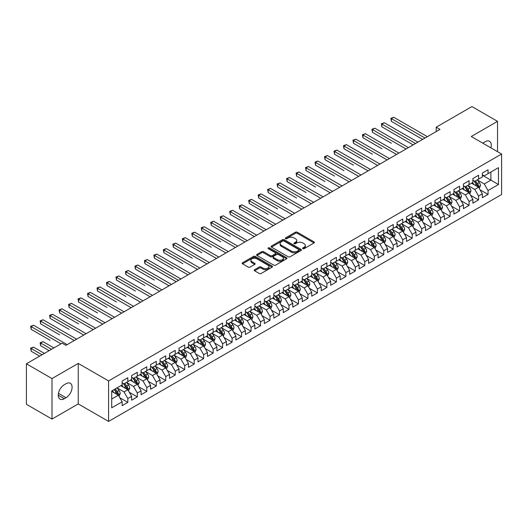 <?xml version="1.0" encoding="UTF-8"?>
<svg xmlns="http://www.w3.org/2000/svg" width="528" height="528" viewBox="0 0 528 528"><rect width="100%" height="100%" fill="white"/><g stroke="black" fill="none" stroke-linecap="round" stroke-linejoin="round"><path stroke-width="0.79" d="M302.848 248.662A0.924 0.535 0 0 0 304.148 248.662L314.035 242.959A1.313 0.759 0 0 0 314.417 242.418A1.313 0.759 0 0 0 314.035 241.883L297.284 232.214A1.313 0.759 0 0 0 295.423 232.214L285.536 237.923A0.924 0.535 0 0 0 285.265 238.3A0.924 0.535 0 0 0 285.536 238.669A0.924 0.535 0 0 0 286.843 238.669L288.123 237.937A4.211 2.429 0 0 1 294.076 237.937L295.469 238.742A4.211 2.429 0 0 1 296.703 240.458A4.211 2.429 0 0 1 295.469 242.18L294.188 242.913A0.924 0.535 0 0 0 293.924 243.289A0.924 0.535 0 0 0 294.188 243.665A0.924 0.535 0 0 0 295.495 243.665L296.776 242.933A4.211 2.429 0 0 1 302.729 242.933L304.121 243.738A4.211 2.429 0 0 1 305.356 245.454A4.211 2.429 0 0 1 304.121 247.177L302.848 247.909A0.924 0.535 0 0 0 302.577 248.285A0.924 0.535 0 0 0 302.848 248.662L302.848 247.909M254.575 269.709A1.313 0.759 0 0 0 254.192 270.244A1.313 0.759 0 0 0 254.575 270.785L259.274 273.497A1.313 0.759 0 0 0 261.136 273.497L272.118 267.155A1.313 0.759 0 0 0 272.501 266.62A1.313 0.759 0 0 0 272.118 266.086L255.367 256.417A1.313 0.759 0 0 0 253.506 256.417L242.53 262.753A1.313 0.759 0 0 0 242.141 263.287A1.313 0.759 0 0 0 242.53 263.828L248.206 267.102A1.313 0.759 0 0 0 250.067 267.102L254.76 264.389A1.313 0.759 0 0 0 255.149 263.855A1.313 0.759 0 0 0 254.76 263.314L251.948 261.69A3.518 2.033 0 0 1 250.919 260.251A3.518 2.033 0 0 1 253.09 258.377A3.518 2.033 0 0 1 256.925 258.819L267.953 265.181A3.518 2.033 0 0 1 268.983 266.62A3.518 2.033 0 0 1 266.812 268.495A3.518 2.033 0 0 1 262.977 268.059L261.136 266.996A1.313 0.759 0 0 0 259.274 266.996L254.575 269.709L254.575 270.785M51.995 378.576L51.995 419.074L78.25 403.913L78.25 363.416L51.995 378.576L26.4 363.799L62.139 343.167L65.927 345.352L439.982 129.393L436.194 127.208L436.194 131.584M78.25 363.416L108.583 380.926L501.6 154.024L501.6 194.522L108.583 421.43L108.583 380.926M497.521 151.668L497.521 121.348L471.266 136.508L501.6 154.024M497.521 121.348L471.926 106.57L436.194 127.208M288.215 256.786A1.313 0.759 0 0 0 290.077 256.786L301.052 250.45A1.313 0.759 0 0 0 301.442 249.916A1.313 0.759 0 0 0 301.052 249.374L284.308 239.705A1.313 0.759 0 0 0 282.447 239.705L271.465 246.048A1.313 0.759 0 0 0 271.082 246.583A1.313 0.759 0 0 0 271.465 247.117L288.215 256.786M268.62 248.866A0.924 0.535 0 0 1 269.557 248.992L286.565 258.812L275.603 265.142A1.313 0.759 0 0 1 273.742 265.142L256.997 255.473L261.697 252.78L261.697 251.684L256.997 254.397A1.313 0.759 0 0 0 256.608 254.938A1.313 0.759 0 0 0 256.997 255.473L256.997 254.397M261.697 252.78A1.313 0.759 0 0 1 263.558 252.78L263.558 251.684A1.313 0.759 0 0 0 261.697 251.684M263.558 251.684L270.349 255.605A1.313 0.759 0 0 0 272.21 255.605L275.326 253.81A1.313 0.759 0 0 0 275.708 253.268A1.313 0.759 0 0 0 275.326 252.734L268.257 248.648A0.924 0.535 0 0 1 267.986 248.272A0.924 0.535 0 0 1 268.554 247.784A0.924 0.535 0 0 1 269.557 247.896L286.585 257.73A1.313 0.759 0 0 1 286.968 258.265A1.313 0.759 0 0 1 286.585 258.806L286.585 257.73M482.354 175.204L490.888 180.127L490.888 172.029L498.472 167.653L488.044 173.672L488.044 169.785L482.354 173.065L482.354 176.953L478.566 179.144L478.566 175.256L472.877 178.543L472.877 182.424L469.088 184.615L469.088 180.728L463.399 184.015L463.399 187.902L459.604 190.087L459.604 186.206L453.922 189.486L453.922 193.373L450.127 195.565L450.127 191.677L444.437 194.957L444.437 198.845L440.649 201.036L440.649 197.149L434.96 200.435L434.96 204.316L431.171 206.507L431.171 202.62L425.482 205.907L425.482 209.794L421.687 211.979L421.687 208.091L416.005 211.378L416.005 215.266L412.21 217.45L412.21 213.569L406.52 216.85L406.52 220.737L402.732 222.928L402.732 219.041L397.043 222.321L397.043 226.208L393.248 228.4L393.248 224.512L387.565 227.799L387.565 231.68L383.77 233.871L383.77 229.984L378.081 233.27L378.081 237.158L374.293 239.342L374.293 235.462L368.603 238.742L368.603 242.629L364.815 244.82L364.815 240.933L359.126 244.213L359.126 248.101L355.331 250.292L355.331 246.404L349.648 249.691L349.648 253.572L345.853 255.763L345.853 251.876L340.164 255.163L340.164 259.05L336.376 261.235L336.376 257.347L330.686 260.634L330.686 264.521L326.898 266.706L326.898 262.825L321.209 266.105L321.209 269.993L317.414 272.184L317.414 268.297L311.731 271.577L311.731 275.464L307.936 277.655L307.936 273.768L302.247 277.055L302.247 280.936L298.459 283.127L298.459 279.239L292.769 282.526L292.769 286.414L288.981 288.598L288.981 284.717L283.292 287.998L283.292 291.885L279.497 294.076L279.497 290.189L273.814 293.469L273.814 297.356L270.019 299.548L270.019 295.66L264.33 298.947L264.33 302.828L260.542 305.019L260.542 301.132L254.852 304.418L254.852 308.306L251.057 310.49L251.057 306.603L245.375 309.89L245.375 313.777L241.58 315.962L241.58 312.081L235.891 315.361L235.891 319.249L232.102 321.44L232.102 317.552L226.413 320.833L226.413 324.72L222.625 326.911L222.625 323.024L216.935 326.311L216.935 330.191L213.14 332.383L213.14 328.495L207.458 331.782L207.458 335.669L203.663 337.854L203.663 333.973L197.974 337.253L197.974 341.141L194.185 343.332L194.185 339.445L188.496 342.725L188.496 346.612L184.708 348.803L184.708 344.916L179.018 348.203L179.018 352.084L175.223 354.275L175.223 350.387L169.541 353.674L169.541 357.562L165.746 359.746L165.746 355.859L160.057 359.146L160.057 363.033L156.268 365.218L156.268 361.337L150.579 364.617L150.579 368.504L146.791 370.696L146.791 366.808L141.101 370.088L141.101 373.976L137.306 376.167L137.306 372.28L131.624 375.566L131.624 379.447L127.829 381.638L127.829 377.751L122.14 381.038L122.14 384.925L111.712 390.944L111.712 407.801L122.14 401.782L118.351 395.215L111.712 391.38M498.472 167.653L498.472 184.51L488.044 190.529L484.255 183.962L477.378 179.989M480.038 189.79L488.044 194.41L488.044 190.529M488.044 194.41L482.354 197.696L482.354 193.809L478.566 196L474.771 189.433L467.9 185.467M470.554 195.261L478.566 199.888L478.566 196M478.566 199.888L472.877 203.168L472.877 199.28L469.088 201.472L465.293 194.905L458.423 190.938M461.076 200.732L469.088 205.359L469.088 201.472M469.088 205.359L463.399 208.639L463.399 204.758L459.604 206.943L455.816 200.376L448.945 196.409M451.598 206.204L459.604 210.83L459.604 206.943M459.604 210.83L453.922 214.117L453.922 210.23L450.127 212.421L446.338 205.854L439.461 201.881M442.114 211.682L450.127 216.302L450.127 212.421M450.127 216.302L444.437 219.589L444.437 215.701L440.649 217.892L436.854 211.325L429.983 207.359M432.637 217.153L440.649 221.78L440.649 217.892M440.649 221.78L434.96 225.06L434.96 221.173L431.171 223.364L427.376 216.797L420.506 212.83M423.159 222.625L431.171 227.251L431.171 223.364M431.171 227.251L425.482 230.531L425.482 226.651L421.687 228.835L417.899 222.268L411.022 218.302M413.681 228.096L421.687 232.723L421.687 228.835M421.687 232.723L416.005 236.009L416.005 232.122L412.21 234.307L408.421 227.74L401.544 223.773M404.197 233.574L412.21 238.194L412.21 234.307M412.21 238.194L406.52 241.481L406.52 237.593L402.732 239.785L398.937 233.218L392.066 229.244M394.72 239.045L402.732 243.665L402.732 239.785M402.732 243.665L397.043 246.952L397.043 243.065L393.248 245.256L389.459 238.689L382.589 234.722M385.242 244.517L393.248 249.143L393.248 245.256M393.248 249.143L387.565 252.424L387.565 248.536L383.77 250.727L379.982 244.16L373.105 240.194M375.764 249.988L383.77 254.615L383.77 250.727M383.77 254.615L378.081 257.895L378.081 254.014L374.293 256.199L370.498 249.632L363.627 245.665M366.28 255.46L374.293 260.086L374.293 256.199M374.293 260.086L368.603 263.373L368.603 259.486L364.815 261.677L361.02 255.11L354.149 251.137M356.803 260.938L364.815 265.558L364.815 261.677M364.815 265.558L359.126 268.844L359.126 264.957L355.331 267.148L351.542 260.581L344.672 256.615M347.325 266.409L355.331 271.036L355.331 267.148M355.331 271.036L349.648 274.316L349.648 270.428L345.853 272.62L342.065 266.053L335.188 262.086M337.847 271.88L345.853 276.507L345.853 272.62M345.853 276.507L340.164 279.787L340.164 275.906L336.376 278.091L332.581 271.524L325.71 267.557M328.363 277.352L336.376 281.978L336.376 278.091M336.376 281.978L330.686 285.265L330.686 281.378L326.898 283.562L323.103 276.995L316.232 273.029M318.886 282.83L326.898 287.45L326.898 283.562M326.898 287.45L321.209 290.737L321.209 286.849L317.414 289.04L313.625 282.473L306.755 278.5M309.408 288.301L317.414 292.921L317.414 289.04M317.414 292.921L311.731 296.208L311.731 292.321L307.936 294.512L304.148 287.945L297.271 283.978M299.924 293.773L307.936 298.399L307.936 294.512M307.936 298.399L302.247 301.679L302.247 297.792L298.459 299.983L294.664 293.416L287.793 289.45M290.446 299.244L298.459 303.871L298.459 299.983M298.459 303.871L292.769 307.151L292.769 303.27L288.981 305.455L285.186 298.888L278.315 294.921M280.969 304.715L288.981 309.342L288.981 305.455M288.981 309.342L283.292 312.629L283.292 308.741L279.497 310.933L275.708 304.366L268.831 300.392M271.491 310.193L279.497 314.813L279.497 310.933M279.497 314.813L273.814 318.1L273.814 314.213L270.019 316.404L266.231 309.837L259.354 305.87M262.007 315.665L270.019 320.291L270.019 316.404M270.019 320.291L264.33 323.572L264.33 319.684L260.542 321.875L256.747 315.308L249.876 311.342M252.529 321.136L260.542 325.763L260.542 321.875M260.542 325.763L254.852 329.043L254.852 325.162L251.057 327.347L247.269 320.78L240.398 316.813M243.052 326.608L251.057 331.234L251.057 327.347M251.057 331.234L245.375 334.521L245.375 330.634L241.58 332.818L237.791 326.251L230.914 322.285M233.574 332.086L241.58 336.706L241.58 332.818M241.58 336.706L235.891 339.992L235.891 336.105L232.102 338.296L228.307 331.729L221.437 327.756M224.09 337.557L232.102 342.177L232.102 338.296M232.102 342.177L226.413 345.464L226.413 341.576L222.625 343.768L218.83 337.201L211.959 333.234M214.612 343.028L222.625 347.655L222.625 343.768M222.625 347.655L216.935 350.935L216.935 347.048L213.14 349.239L209.352 342.672L202.481 338.705M205.135 348.5L213.14 353.126L213.14 349.239M213.14 353.126L207.458 356.407L207.458 352.526L203.663 354.71L199.874 348.143L192.997 344.177M195.657 353.971L203.663 358.598L203.663 354.71M203.663 358.598L197.974 361.885L197.974 357.997L194.185 360.188L190.39 353.615L183.52 349.648M186.173 359.449L194.185 364.069L194.185 360.188M194.185 364.069L188.496 367.356L188.496 363.469L184.708 365.66L180.913 359.093L174.042 355.126M176.695 364.921L184.708 369.547L184.708 365.66M184.708 369.547L179.018 372.827L179.018 368.94L175.223 371.131L171.435 364.564L164.564 360.598M167.218 370.392L175.223 375.019L175.223 371.131M175.223 375.019L169.541 378.299L169.541 374.418L165.746 376.603L161.957 370.036L155.08 366.069M157.733 375.863L165.746 380.49L165.746 376.603M165.746 380.49L160.057 383.777L160.057 379.889L156.268 382.074L152.473 375.507L145.603 371.54M148.256 381.341L156.268 385.961L156.268 382.074M156.268 385.961L150.579 389.248L150.579 385.361L146.791 387.552L142.996 380.985L136.125 377.012M138.778 386.813L146.791 391.433L146.791 387.552M146.791 391.433L141.101 394.72L141.101 390.832L137.306 393.023L133.518 386.456L126.641 382.49M129.301 392.284L137.306 396.911L137.306 393.023M137.306 396.911L131.624 400.191L131.624 396.304L127.829 398.495L124.04 391.928L117.163 387.961M119.816 397.756L127.829 402.382L127.829 398.495M127.829 402.382L122.14 405.662L122.14 401.782M122.14 382.734L124.04 383.83L127.829 381.638M111.712 399.043L118.351 395.215M131.624 377.263L133.518 378.358L137.306 376.167M124.04 391.928L127.829 389.737L120.813 385.691M131.624 396.304L127.829 389.737M141.101 371.785L142.996 372.88L146.791 370.696M133.518 386.456L137.306 384.265L130.291 380.213M141.101 390.832L137.306 384.265M150.579 366.313L152.473 367.409L156.268 365.218M142.996 380.985L146.791 378.794L139.775 374.741M150.579 385.361L146.791 378.794M160.057 360.842L161.957 361.937L165.746 359.746M152.473 375.507L156.268 373.322L149.252 369.27M160.057 379.889L156.268 373.322M169.541 355.37L171.435 356.466L175.223 354.275M161.957 370.036L165.746 367.844L158.73 363.799M169.541 374.418L165.746 367.844M179.018 349.899L180.913 350.988L184.708 348.803M171.435 364.564L175.223 362.373L168.214 358.327M179.018 368.94L175.223 362.373M188.496 344.421L190.39 345.517L194.185 343.332M180.913 359.093L184.708 356.902L177.692 352.849M188.496 363.469L184.708 356.902M197.974 338.95L199.874 340.045L203.663 337.854M190.39 353.615L194.185 351.43L187.169 347.378M197.974 357.997L194.185 351.43M207.458 333.478L209.352 334.574L213.14 332.383M199.874 348.143L203.663 345.959L196.647 341.906M207.458 352.526L203.663 345.959M216.935 328.007L218.83 329.102L222.625 326.911M209.352 342.672L213.14 340.481L206.131 336.435M216.935 347.048L213.14 340.481M226.413 322.535L228.307 323.624L232.102 321.44M218.83 337.201L222.625 335.009L215.609 330.964M226.413 341.576L222.625 335.009M235.891 317.057L237.791 318.153L241.58 315.962M228.307 331.729L232.102 329.538L225.086 325.486M235.891 336.105L232.102 329.538M245.375 311.586L247.269 312.682L251.057 310.49M237.791 326.251L241.58 324.067L234.564 320.014M245.375 330.634L241.58 324.067M254.852 306.115L256.747 307.21L260.542 305.019M247.269 320.78L251.057 318.589L244.048 314.543M254.852 325.162L251.057 318.589M264.33 300.643L266.231 301.732L270.019 299.548M256.747 315.308L260.542 313.117L253.526 309.071M264.33 319.684L260.542 313.117M273.814 295.165L275.708 296.261L279.497 294.076M266.231 309.837L270.019 307.646L263.003 303.593M273.814 314.213L270.019 307.646M283.292 289.694L285.186 290.789L288.981 288.598M275.708 304.366L279.497 302.174L272.481 298.122M283.292 308.741L279.497 302.174M292.769 284.222L294.664 285.318L298.459 283.127M285.186 298.888L288.981 296.703L281.965 292.651M292.769 303.27L288.981 296.703M302.247 278.751L304.148 279.847L307.936 277.655M294.664 293.416L298.459 291.225L291.443 287.179M302.247 297.792L298.459 291.225M311.731 273.28L313.625 274.369L317.414 272.184M304.148 287.945L307.936 285.754L300.92 281.708M311.731 292.321L307.936 285.754M321.209 267.802L323.103 268.897L326.898 266.706M313.625 282.473L317.414 280.282L310.398 276.23M321.209 286.849L317.414 280.282M330.686 262.33L332.581 263.426L336.376 261.235M323.103 276.995L326.898 274.811L319.882 270.758M330.686 281.378L326.898 274.811M340.164 256.859L342.065 257.954L345.853 255.763M332.581 271.524L336.376 269.333L329.36 265.287M340.164 275.906L336.376 269.333M349.648 251.387L351.542 252.476L355.331 250.292M342.065 266.053L345.853 263.861L338.837 259.816M349.648 270.428L345.853 263.861M359.126 245.909L361.02 247.005L364.815 244.82M351.542 260.581L355.331 258.39L348.322 254.338M359.126 264.957L355.331 258.39M368.603 240.438L370.498 241.534L374.293 239.342M361.02 255.11L364.815 252.919L357.799 248.866M368.603 259.486L364.815 252.919M378.081 234.967L379.982 236.062L383.77 233.871M370.498 249.632L374.293 247.447L367.277 243.395M378.081 254.014L374.293 247.447M387.565 229.495L389.459 230.591L393.248 228.4M379.982 244.16L383.77 241.969L376.754 237.923M387.565 248.536L383.77 241.969M397.043 224.024L398.937 225.113L402.732 222.928M389.459 238.689L393.248 236.498L386.239 232.452M397.043 243.065L393.248 236.498M406.52 218.546L408.421 219.641L412.21 217.45M398.937 233.218L402.732 231.026L395.716 226.974M406.52 237.593L402.732 231.026M416.005 213.074L417.899 214.17L421.687 211.979M408.421 227.74L412.21 225.555L405.194 221.503M416.005 232.122L412.21 225.555M425.482 207.603L427.376 208.699L431.171 206.507M417.899 222.268L421.687 220.084L414.671 216.031M425.482 226.651L421.687 220.084M434.96 202.132L436.854 203.221L440.649 201.036M427.376 216.797L431.171 214.606L424.156 210.56M434.96 221.173L431.171 214.606M444.437 196.654L446.338 197.749L450.127 195.565M436.854 211.325L440.649 209.134L433.633 205.082M444.437 215.701L440.649 209.134M453.922 191.182L455.816 192.278L459.604 190.087M446.338 205.854L450.127 203.663L443.111 199.61M453.922 210.23L450.127 203.663M463.399 185.711L465.293 186.806L469.088 184.615M455.816 200.376L459.604 198.191L452.588 194.139M463.399 204.758L459.604 198.191M472.877 180.239L474.771 181.335L478.566 179.144M465.293 194.905L469.088 192.713L462.073 188.668M472.877 199.28L469.088 192.713M482.354 174.768L484.255 175.857L488.044 173.672M474.771 189.433L478.566 187.242L471.55 183.196M482.354 193.809L478.566 187.242M26.4 363.799L26.4 404.296L51.995 419.074M78.25 403.913L108.583 421.43M484.255 183.962L490.888 180.127L498.472 184.51M490.895 147.84A8.58 4.957 120 0 0 489.489 141.286A8.58 4.957 120 0 0 485.199 141.709L483.496 142.692A8.58 4.957 120 0 0 482.777 143.154M64.317 384.701A8.58 4.957 120 0 0 58.714 392.264A8.58 4.957 120 0 0 60.027 399.142A8.58 4.957 120 0 0 64.317 398.713L66.026 397.729A8.58 4.957 120 0 0 71.63 390.166A8.58 4.957 120 0 0 70.316 383.295A8.58 4.957 120 0 0 66.026 383.717L64.317 384.701M303.211 248.794L304.121 248.266A4.211 2.429 0 0 0 305.356 246.55L305.356 245.454M296.703 240.458L296.703 241.553A4.211 2.429 0 0 1 295.469 243.269L294.558 243.797M314.015 242.966L297.284 233.31A1.313 0.759 0 0 0 295.423 233.31L285.905 238.801M301.039 250.463L284.308 240.801A1.313 0.759 0 0 0 282.447 240.801L271.484 247.13M298.729 250.292A0.924 0.535 0 0 0 299 249.916A0.924 0.535 0 0 0 298.729 249.539L284.024 241.052A0.924 0.535 0 0 0 282.724 241.052L281.371 241.831A4.211 2.429 0 0 0 280.144 243.547A4.211 2.429 0 0 0 281.371 245.269L291.423 251.071A4.211 2.429 0 0 0 297.376 251.071L298.729 250.292L298.729 251.381A0.924 0.535 0 0 0 299 251.005L299 249.916M280.144 243.547L280.144 244.642A4.211 2.429 0 0 0 281.371 246.358L281.371 245.269M298.729 251.381L297.376 252.16A4.211 2.429 0 0 1 291.423 252.16L281.371 246.358M263.558 252.78L270.349 256.7A1.313 0.759 0 0 0 272.21 256.7L275.326 254.905A1.313 0.759 0 0 0 275.708 254.364L275.708 253.268M277.398 259.677A3.518 2.033 0 0 0 281.233 260.119A3.518 2.033 0 0 0 283.404 258.238A3.518 2.033 0 0 0 282.374 256.806L278.487 254.562A1.313 0.759 0 0 0 276.626 254.562L273.511 256.357A1.313 0.759 0 0 0 273.128 256.898A1.313 0.759 0 0 0 273.511 257.433L277.398 259.677L277.398 260.773A3.518 2.033 0 0 0 281.233 261.215A3.518 2.033 0 0 0 283.404 259.334L283.404 258.238M273.128 256.898L273.128 257.994A1.313 0.759 0 0 0 273.511 258.529L273.511 257.433M277.398 260.773L273.511 258.529M268.983 266.62L268.983 267.716A3.518 2.033 0 0 1 266.812 269.59A3.518 2.033 0 0 1 262.977 269.155L261.136 268.092A1.313 0.759 0 0 0 259.274 268.092L254.595 270.791M250.919 260.251L250.919 261.347A3.518 2.033 0 0 0 251.948 262.786L251.948 261.69M254.76 263.314L254.76 264.389L251.948 262.786M272.098 267.168L255.367 257.506A1.313 0.759 0 0 0 253.506 257.506L242.543 263.835M479.266 188.456L480.44 185.592A3.551 2.053 -120 0 0 479.305 182.563L477.292 179.876M474.085 184.655L472.553 182.615M391.387 143.26L372.425 132.31L372.425 129.578L374.794 128.205L408.415 147.622M477.893 186.859L478.526 185.744A3.551 2.053 -120 0 0 477.51 183.605L475.49 180.919M474.342 181.084L476.83 184.404A1.808 1.043 60 0 1 477.16 184.952L478.526 185.744M473.722 180.721L476.368 184.259A3.551 2.053 60 0 1 477.385 186.397L477.457 186.602M425.007 138.039L391.387 118.628L393.756 117.262L427.376 136.673M422.638 139.412L391.387 121.367L391.387 118.628L390.865 118.331L393.756 117.262M391.387 121.367L390.865 118.331M469.788 193.934L470.963 191.063A3.551 2.053 -120 0 0 469.828 188.041L467.815 185.348M464.607 190.133L463.076 188.087M381.902 148.731L362.947 137.782L362.947 135.049L365.317 133.683L398.937 153.094M468.415 192.331L469.042 191.215A3.551 2.053 -120 0 0 468.026 189.077L466.013 186.391M464.864 186.556L467.353 189.875A1.808 1.043 60 0 1 467.683 190.43L469.042 191.215M464.237 186.199L466.891 189.737A3.551 2.053 60 0 1 467.907 191.869L467.98 192.08M460.31 199.406L461.485 196.535A3.551 2.053 -120 0 0 460.35 193.512L458.337 190.826M455.129 195.604L453.598 193.558M372.425 154.202L353.463 143.26L353.463 140.521L355.839 139.154L389.459 158.565M458.938 197.802L459.565 196.687A3.551 2.053 -120 0 0 458.548 194.548L456.535 191.862M455.387 192.027L457.875 195.353A1.808 1.043 60 0 1 458.198 195.901L459.565 196.687M454.76 191.671L457.413 195.208A3.551 2.053 60 0 1 458.429 197.347L458.502 197.551M415.529 143.517L381.902 124.1L384.272 122.734L417.899 142.144M413.16 144.883L381.902 126.839L381.902 124.1L381.381 123.803L384.272 122.734M381.902 126.839L381.381 123.803M406.045 148.988L371.903 129.274L374.794 128.205M372.425 132.31L371.903 129.274M450.826 204.877L452.001 202.006A3.551 2.053 -120 0 0 450.872 198.983L448.859 196.297M445.645 201.076L444.114 199.03M362.947 159.674L343.985 148.731L343.985 145.992L346.355 144.626L379.982 164.036M449.46 203.273L450.087 202.158A3.551 2.053 -120 0 0 449.071 200.026L447.058 197.333M445.903 197.505L448.391 200.825A1.808 1.043 60 0 1 448.721 201.373L450.087 202.158M445.282 197.142L447.929 200.68A3.551 2.053 60 0 1 448.945 202.818L449.018 203.023M441.349 210.349L442.523 207.484A3.551 2.053 -120 0 0 441.388 204.455L439.375 201.769M436.168 206.547L434.636 204.508M353.463 165.152L334.508 154.202L334.508 151.47L336.877 150.097L370.498 169.508M439.976 208.751L440.609 207.636A3.551 2.053 -120 0 0 439.586 205.498L437.573 202.811M436.425 202.976L438.913 206.296A1.808 1.043 60 0 1 439.243 206.844L440.609 207.636M435.805 202.613L438.451 206.151A3.551 2.053 60 0 1 439.468 208.289L439.54 208.494M396.568 154.46L362.426 134.746L365.317 133.683M362.947 137.782L362.426 134.746M387.09 159.931L352.942 140.217L355.839 139.154M353.463 143.26L352.942 140.217M431.871 215.82L433.046 212.956A3.551 2.053 -120 0 0 431.911 209.926L429.898 207.24M426.69 212.018L425.159 209.979M343.985 170.623L325.03 159.674L325.03 156.941L327.4 155.569L361.02 174.986M430.498 214.223L431.125 213.107A3.551 2.053 -120 0 0 430.109 210.969L428.096 208.283M426.947 208.448L429.436 211.768A1.808 1.043 60 0 1 429.766 212.315L431.125 213.107M426.32 208.085L428.974 211.629A3.551 2.053 60 0 1 429.99 213.761L430.063 213.965M377.612 165.409L343.464 145.695L346.355 144.626M343.985 148.731L343.464 145.695M422.393 221.298L423.568 218.427A3.551 2.053 -120 0 0 422.433 215.404L420.42 212.711M417.212 217.496L415.681 215.45M334.508 176.095L315.546 165.152L315.546 162.413L317.915 161.047L351.542 180.457M421.021 219.694L421.648 218.579A3.551 2.053 -120 0 0 420.631 216.44L418.618 213.754M417.47 213.919L419.958 217.239A1.808 1.043 60 0 1 420.281 217.793L421.648 218.579M416.843 213.563L419.496 217.1A3.551 2.053 60 0 1 420.512 219.239L420.585 219.443M368.128 170.881L333.986 151.166L336.877 150.097M334.508 154.202L333.986 151.166M412.909 226.769L414.084 223.898A3.551 2.053 -120 0 0 412.955 220.876L410.936 218.189M407.728 222.968L406.197 220.922M325.03 181.566L306.068 170.623L306.068 167.884L308.438 166.518L342.065 185.929M411.543 225.166L412.17 224.05A3.551 2.053 -120 0 0 411.154 221.912L409.141 219.226M407.986 219.397L410.474 222.717A1.808 1.043 60 0 1 410.804 223.265L412.17 224.05M407.365 219.034L410.012 222.572A3.551 2.053 60 0 1 411.028 224.71L411.101 224.915M358.651 176.352L324.509 156.638L327.4 155.569M325.03 159.674L324.509 156.638M403.432 232.241L404.606 229.37A3.551 2.053 -120 0 0 403.471 226.347L401.458 223.661M398.251 228.439L396.719 226.393M315.546 187.044L296.591 176.095L296.591 173.356L298.96 171.989L332.581 191.4M402.059 230.637L402.686 229.522A3.551 2.053 -120 0 0 401.669 227.39L399.656 224.697M398.508 224.869L400.996 228.188A1.808 1.043 60 0 1 401.326 228.736L402.686 229.522M397.881 224.506L400.534 228.043A3.551 2.053 60 0 1 401.551 230.182L401.623 230.386M349.173 181.823L315.025 162.109L317.915 161.047M315.546 165.152L315.025 162.109M393.954 237.712L395.129 234.848A3.551 2.053 -120 0 0 393.994 231.818L391.981 229.132M388.773 233.911L387.242 231.871M306.068 192.515L287.113 181.566L287.113 178.834L289.483 177.461L323.103 196.878M392.581 236.115L393.208 235A3.551 2.053 -120 0 0 392.192 232.861L390.179 230.175M389.03 230.34L391.519 233.66A1.808 1.043 60 0 1 391.849 234.208L393.208 235M388.403 229.977L391.057 233.515A3.551 2.053 60 0 1 392.073 235.653L392.146 235.858M339.695 187.295L305.547 167.587L308.438 166.518M306.068 170.623L305.547 167.587M384.476 243.184L385.651 240.319A3.551 2.053 -120 0 0 384.516 237.296L382.503 234.604M379.289 239.389L377.764 237.343M296.591 197.987L277.629 187.037L277.629 184.305L279.998 182.939L313.625 202.349M383.104 241.586L383.731 240.471A3.551 2.053 -120 0 0 382.714 238.333L380.701 235.646M379.553 235.811L382.034 239.131A1.808 1.043 60 0 1 382.364 239.686L383.731 240.471M378.926 235.455L381.579 238.993A3.551 2.053 60 0 1 382.595 241.124L382.661 241.336M330.211 192.773L296.069 173.059L298.96 171.989M296.591 176.095L296.069 173.059M374.992 248.662L376.167 245.791A3.551 2.053 -120 0 0 375.038 242.768L373.019 240.082M369.811 244.86L368.28 242.814M287.113 203.458L268.151 192.515L268.151 189.776L270.521 188.41L304.148 207.821M373.626 247.058L374.253 245.942A3.551 2.053 -120 0 0 373.237 243.804L371.224 241.118M370.069 241.283L372.557 244.609A1.808 1.043 60 0 1 372.887 245.157L374.253 245.942M369.448 240.926L372.095 244.464A3.551 2.053 60 0 1 373.111 246.602L373.184 246.807M320.734 198.244L286.592 178.53L289.483 177.461M287.113 181.566L286.592 178.53M365.515 254.133L366.689 251.262A3.551 2.053 -120 0 0 365.554 248.239L363.541 245.553M360.334 250.331L358.802 248.285M277.629 208.93L258.674 197.987L258.674 195.248L261.043 193.882L294.664 213.292M364.142 252.529L364.769 251.414A3.551 2.053 -120 0 0 363.752 249.282L361.739 246.589M360.591 246.761L363.079 250.081A1.808 1.043 60 0 1 363.409 250.628L364.769 251.414M359.964 246.398L362.617 249.935A3.551 2.053 60 0 1 363.634 252.074L363.706 252.278M311.256 203.716L277.108 184.001L279.998 182.939M277.629 187.037L277.108 184.001M356.037 259.604L357.212 256.74A3.551 2.053 -120 0 0 356.077 253.711L354.064 251.024M350.856 255.803L349.325 253.763M268.151 214.408L249.196 203.458L249.196 200.726L251.566 199.353L285.186 218.764M354.664 258.001L355.291 256.892A3.551 2.053 -120 0 0 354.275 254.753L352.262 252.067M351.113 252.232L353.602 255.552A1.808 1.043 60 0 1 353.925 256.1L355.291 256.892M350.486 251.869L353.14 255.407A3.551 2.053 60 0 1 354.156 257.545L354.229 257.75M301.778 209.187L267.63 189.473L270.521 188.41M268.151 192.515L267.63 189.473M346.553 265.076L347.728 262.211A3.551 2.053 -120 0 0 346.599 259.182L344.586 256.496M341.372 261.274L339.841 259.235M258.674 219.879L239.712 208.93L239.712 206.197L242.081 204.824L275.708 224.242M345.187 263.479L345.814 262.363A3.551 2.053 -120 0 0 344.797 260.225L342.784 257.539M341.636 257.704L344.117 261.023A1.808 1.043 60 0 1 344.447 261.571L345.814 262.363M341.009 257.341L343.655 260.885A3.551 2.053 60 0 1 344.678 263.017L344.744 263.221M292.294 214.665L258.152 194.951L261.043 193.882M258.674 197.987L258.152 194.951M337.075 270.554L338.25 267.683A3.551 2.053 -120 0 0 337.115 264.66L335.102 261.967M331.894 266.752L330.363 264.706M249.196 225.35L230.234 214.408L230.234 211.669L232.604 210.302L266.231 229.713M335.702 268.95L336.336 267.835A3.551 2.053 -120 0 0 335.32 265.696L333.3 263.01M332.152 263.175L334.64 266.495A1.808 1.043 60 0 1 334.97 267.049L336.336 267.835M331.531 262.819L334.178 266.356A3.551 2.053 60 0 1 335.194 268.495L335.267 268.699M282.817 220.136L248.675 200.422L251.566 199.353M249.196 203.458L248.675 200.422M327.598 276.025L328.772 273.154A3.551 2.053 -120 0 0 327.637 270.131L325.624 267.445M322.417 272.224L320.885 270.178M239.712 230.822L220.757 219.879L220.757 217.14L223.126 215.774L256.747 235.184M326.225 274.421L326.852 273.306A3.551 2.053 -120 0 0 325.835 271.168L323.822 268.481M322.674 268.653L325.162 271.973A1.808 1.043 60 0 1 325.492 272.521L326.852 273.306M322.047 268.29L324.7 271.828A3.551 2.053 60 0 1 325.717 273.966L325.789 274.171M273.339 225.608L239.191 205.894L242.081 204.824M239.712 208.93L239.191 205.894M318.12 281.497L319.295 278.626A3.551 2.053 -120 0 0 318.16 275.603L316.147 272.917M312.939 277.695L311.408 275.649M230.234 236.3L211.273 225.35L211.273 222.611L213.649 221.245L247.269 240.656M316.747 279.893L317.374 278.777A3.551 2.053 -120 0 0 316.358 276.646L314.345 273.953M313.196 274.124L315.685 277.444A1.808 1.043 60 0 1 316.008 277.992L317.374 278.777M312.569 273.761L315.223 277.299A3.551 2.053 60 0 1 316.239 279.437L316.312 279.642M263.855 231.079L229.713 211.365L232.604 210.302M230.234 214.408L229.713 211.365M308.636 286.968L309.811 284.104A3.551 2.053 -120 0 0 308.682 281.074L306.669 278.388M303.455 283.166L301.924 281.127M220.757 241.771L201.795 230.822L201.795 228.089L204.164 226.717L237.791 246.134M307.27 285.371L307.897 284.255A3.551 2.053 -120 0 0 306.88 282.117L304.867 279.431M303.712 279.596L306.2 282.916A1.808 1.043 60 0 1 306.53 283.463L307.897 284.255M303.092 279.233L305.738 282.77A3.551 2.053 60 0 1 306.755 284.909L306.827 285.113M254.377 236.551L220.235 216.843L223.126 215.774M220.757 219.879L220.235 216.843M299.158 292.439L300.333 289.575A3.551 2.053 -120 0 0 299.198 286.552L297.185 283.859M293.977 288.638L292.446 286.598M211.273 247.243L192.317 236.293L192.317 233.561L194.687 232.195L228.307 251.605M297.785 290.842L298.419 289.727A3.551 2.053 -120 0 0 297.396 287.588L295.383 284.902M294.235 285.067L296.723 288.387A1.808 1.043 60 0 1 297.053 288.941L298.419 289.727M293.614 284.711L296.261 288.248A3.551 2.053 60 0 1 297.277 290.38L297.35 290.591M244.9 242.029L210.751 222.314L213.649 221.245M211.273 225.35L210.751 222.314M289.681 297.917L290.855 295.046A3.551 2.053 -120 0 0 289.72 292.024L287.707 289.337M284.5 294.116L282.968 292.07M201.795 252.714L182.84 241.771L182.84 239.032L185.209 237.666L218.83 257.077M288.308 296.314L288.935 295.198A3.551 2.053 -120 0 0 287.918 293.06L285.905 290.374M284.757 290.539L287.245 293.858A1.808 1.043 60 0 1 287.575 294.413L288.935 295.198M284.13 290.182L286.783 293.72A3.551 2.053 60 0 1 287.8 295.858L287.872 296.063M235.422 247.5L201.274 227.786L204.164 226.717M201.795 230.822L201.274 227.786M280.203 303.389L281.378 300.518A3.551 2.053 -120 0 0 280.243 297.495L278.23 294.809M275.022 299.587L273.491 297.541M192.317 258.185L173.356 247.243L173.356 244.504L175.725 243.137L209.352 262.548M278.83 301.785L279.457 300.67A3.551 2.053 -120 0 0 278.441 298.538L276.428 295.845M275.279 296.017L277.768 299.336A1.808 1.043 60 0 1 278.091 299.884L279.457 300.67M274.652 295.654L277.306 299.191A3.551 2.053 60 0 1 278.322 301.33L278.395 301.534M225.938 252.971L191.796 233.257L194.687 232.195M192.317 236.293L191.796 233.257M270.719 308.86L271.894 305.996A3.551 2.053 -120 0 0 270.765 302.966L268.745 300.28M265.538 305.059L264.007 303.019M182.84 263.663L163.878 252.714L163.878 249.982L166.247 248.609L199.874 268.019M269.353 307.256L269.98 306.148A3.551 2.053 -120 0 0 268.963 304.009L266.95 301.323M265.795 301.488L268.283 304.808A1.808 1.043 60 0 1 268.613 305.356L269.98 306.148M265.175 301.125L267.821 304.663A3.551 2.053 60 0 1 268.838 306.801L268.91 307.006M216.46 258.443L182.318 238.729L185.209 237.666M182.84 241.771L182.318 238.729M261.241 314.332L262.416 311.467A3.551 2.053 -120 0 0 261.281 308.438L259.268 305.752M256.06 310.53L254.529 308.491M173.356 269.135L154.4 258.185L154.4 255.453L156.77 254.08L190.39 273.497M259.868 312.734L260.495 311.619A3.551 2.053 -120 0 0 259.479 309.481L257.466 306.794M256.318 306.959L258.806 310.279A1.808 1.043 60 0 1 259.136 310.827L260.495 311.619M255.691 306.596L258.344 310.141A3.551 2.053 60 0 1 259.36 312.272L259.433 312.477M251.764 319.81L252.938 316.939A3.551 2.053 -120 0 0 251.803 313.916L249.79 311.223M246.583 316.008L245.051 313.962M163.878 274.606L176.174 281.708M250.391 318.206L251.018 317.09A3.551 2.053 -120 0 0 250.001 314.952L247.988 312.266M246.84 312.431L249.328 315.751A1.808 1.043 60 0 1 249.658 316.305L251.018 317.09M246.213 312.074L248.866 315.612A3.551 2.053 60 0 1 249.883 317.744L249.955 317.955M242.286 325.281L243.461 322.41A3.551 2.053 -120 0 0 242.326 319.387L240.313 316.701M237.098 321.479L235.574 319.433M154.4 280.078L135.439 269.135L135.439 266.396L137.808 265.03L171.435 284.44M240.913 323.677L241.54 322.562A3.551 2.053 -120 0 0 240.524 320.423L238.511 317.737M237.362 317.909L239.844 321.229A1.808 1.043 60 0 1 240.174 321.776L241.54 322.562M236.735 317.546L239.389 321.083A3.551 2.053 60 0 1 240.405 323.222L240.478 323.426M232.802 330.752L233.977 327.881A3.551 2.053 -120 0 0 232.848 324.859L230.828 322.172M227.621 326.951L226.09 324.905M144.923 285.549L125.961 274.606L125.961 271.867L128.33 270.501L161.957 289.912M231.436 329.149L232.063 328.033A3.551 2.053 -120 0 0 231.046 325.901L229.033 323.209M227.878 323.38L230.366 326.7A1.808 1.043 60 0 1 230.696 327.248L232.063 328.033M227.258 323.017L229.904 326.555A3.551 2.053 60 0 1 230.921 328.693L230.993 328.898M223.324 336.224L224.499 333.359A3.551 2.053 -120 0 0 223.364 330.33L221.351 327.644M218.143 332.422L216.612 330.383M135.439 291.027L116.483 280.078L116.483 277.345L118.853 275.972L152.473 295.39M221.951 334.627L222.578 333.511A3.551 2.053 -120 0 0 221.562 331.373L219.549 328.687M218.401 328.852L220.889 332.171A1.808 1.043 60 0 1 221.219 332.719L222.578 333.511M217.774 328.489L220.427 332.026A3.551 2.053 60 0 1 221.443 334.165L221.516 334.369M213.847 341.695L215.021 338.831A3.551 2.053 -120 0 0 213.886 335.808L211.873 333.115M208.666 337.894L207.134 335.854M125.961 296.498L107.006 285.549L107.006 282.817L109.375 281.45L142.996 300.861M212.474 340.098L213.101 338.983A3.551 2.053 -120 0 0 212.084 336.844L210.071 334.158M208.923 334.323L211.411 337.643A1.808 1.043 60 0 1 211.735 338.197L213.101 338.983M208.296 333.967L210.949 337.504A3.551 2.053 60 0 1 211.966 339.636L212.038 339.847M204.362 347.173L205.537 344.302A3.551 2.053 -120 0 0 204.409 341.279L202.396 338.587M199.181 343.372L197.65 341.326M116.483 301.97L97.522 291.027L97.522 288.288L99.891 286.922L133.518 306.332M202.996 345.569L203.623 344.454A3.551 2.053 -120 0 0 202.607 342.316L200.594 339.629M199.445 339.794L201.927 343.114A1.808 1.043 60 0 1 202.257 343.669L203.623 344.454M198.818 339.438L201.465 342.976A3.551 2.053 60 0 1 202.488 345.114L202.554 345.319M206.983 263.921L172.834 244.207L175.725 243.137M173.356 247.243L172.834 244.207M197.505 269.392L163.357 249.678L166.247 248.609M163.878 252.714L163.357 249.678M188.021 274.864L153.879 255.149L156.77 254.08M154.4 258.185L153.879 255.149M178.543 280.335L144.923 260.924L147.292 259.558L180.913 278.969M176.174 281.701L144.923 263.663L144.923 260.924L144.401 260.621L147.292 259.558M144.923 263.663L144.401 260.621M169.066 285.806L134.917 266.099L137.808 265.03M135.439 269.135L134.917 266.099M159.588 291.284L125.44 271.57L128.33 270.501M125.961 274.606L125.44 271.57M150.104 296.756L115.962 277.042L118.853 275.972M116.483 280.078L115.962 277.042M194.885 352.645L196.06 349.774A3.551 2.053 -120 0 0 194.924 346.751L192.911 344.065M189.704 348.843L188.173 346.797M107.006 307.441L88.044 296.498L88.044 293.759L90.413 292.393L124.04 311.804M193.512 351.041L194.146 349.925A3.551 2.053 -120 0 0 193.129 347.794L191.11 345.101M189.961 345.272L192.449 348.592A1.808 1.043 60 0 1 192.779 349.14L194.146 349.925M189.341 344.909L191.987 348.447A3.551 2.053 60 0 1 193.004 350.585L193.076 350.79M140.626 302.227L106.484 282.513L109.375 281.45M107.006 285.549L106.484 282.513M185.407 358.116L186.582 355.252A3.551 2.053 -120 0 0 185.447 352.222L183.434 349.536M180.226 354.314L178.695 352.275M97.522 312.919L78.566 301.97L78.566 299.231L80.936 297.865L114.556 317.275M184.034 356.512L184.661 355.403A3.551 2.053 -120 0 0 183.645 353.265L181.632 350.572M180.484 350.744L182.972 354.064A1.808 1.043 60 0 1 183.302 354.611L184.661 355.403M179.857 350.381L182.51 353.918A3.551 2.053 60 0 1 183.526 356.057L183.599 356.261M131.149 307.699L97 287.984L99.891 286.922M97.522 291.027L97 287.984M175.93 363.587L177.104 360.723A3.551 2.053 -120 0 0 175.969 357.694L173.956 355.007M170.749 359.786L169.217 357.746M88.044 318.391L69.089 307.441L69.089 304.709L71.458 303.336L105.079 322.753M174.557 361.99L175.184 360.875A3.551 2.053 -120 0 0 174.167 358.736L172.154 356.05M171.006 356.215L173.494 359.535A1.808 1.043 60 0 1 173.818 360.083L175.184 360.875M170.379 355.852L173.032 359.396A3.551 2.053 60 0 1 174.049 361.528L174.121 361.733M121.664 313.177L87.523 293.462L90.413 292.393M88.044 296.498L87.523 293.462M166.445 369.065L167.62 366.194A3.551 2.053 -120 0 0 166.492 363.172L164.479 360.479M161.264 365.264L159.733 363.218M78.566 323.862L59.605 312.919L59.605 310.18L61.974 308.814L95.601 328.225M165.079 367.462L165.706 366.346A3.551 2.053 -120 0 0 164.69 364.208L162.677 361.522M161.528 361.687L164.01 365.006A1.808 1.043 60 0 1 164.34 365.561L165.706 366.346M160.901 361.33L163.548 364.868A3.551 2.053 60 0 1 164.564 367L164.637 367.211M112.187 318.648L78.045 298.934L80.936 297.865M78.566 301.97L78.045 298.934M156.968 374.537L158.143 371.666A3.551 2.053 -120 0 0 157.007 368.643L154.994 365.957M151.787 370.735L150.256 368.689M69.082 329.333L50.127 318.391L50.127 315.652L52.496 314.285L86.117 333.696M155.595 372.933L156.229 371.818A3.551 2.053 -120 0 0 155.212 369.679L153.193 366.993M152.044 367.165L154.532 370.484A1.808 1.043 60 0 1 154.862 371.032L156.229 371.818M151.424 366.802L154.07 370.339A3.551 2.053 60 0 1 155.087 372.478L155.159 372.682M102.709 324.119L68.567 304.405L71.458 303.336M69.089 307.441L68.567 304.405M147.49 380.008L148.665 377.137A3.551 2.053 -120 0 0 147.53 374.114L145.517 371.428M142.309 376.207L140.778 374.161M59.605 334.805L40.649 323.862L40.649 321.123L43.019 319.757L76.639 339.167M146.117 378.404L146.744 377.289A3.551 2.053 -120 0 0 145.728 375.157L143.715 372.464M142.567 372.636L145.055 375.956A1.808 1.043 60 0 1 145.385 376.504L146.744 377.289M141.94 372.273L144.593 375.811A3.551 2.053 60 0 1 145.609 377.949L145.682 378.154M93.232 329.591L59.083 309.877L61.974 308.814M59.605 312.919L59.083 309.877M138.013 385.48L139.187 382.615A3.551 2.053 -120 0 0 138.052 379.586L136.039 376.9M132.832 381.678L131.3 379.639M50.127 340.283L31.165 329.333L31.165 326.601L33.541 325.228L67.162 344.645M136.64 383.882L137.267 382.767A3.551 2.053 -120 0 0 136.25 380.629L134.237 377.942M133.089 378.107L135.577 381.427A1.808 1.043 60 0 1 135.901 381.975L137.267 382.767M132.462 377.744L135.115 381.282A3.551 2.053 60 0 1 136.132 383.42L136.204 383.625M83.747 335.062L49.606 315.355L52.496 314.285M50.127 318.391L49.606 315.355M128.528 390.951L129.703 388.087A3.551 2.053 -120 0 0 128.575 385.064L126.555 382.371M123.347 387.149L121.816 385.11M53.889 347.926L43.019 341.649L40.649 343.015L40.649 345.754L49.15 350.665M127.162 389.354L127.789 388.238A3.551 2.053 -120 0 0 126.773 386.1L124.76 383.414M123.605 383.579L126.093 386.899A1.808 1.043 60 0 1 126.423 387.453L127.789 388.238M122.984 383.222L125.631 386.76A3.551 2.053 60 0 1 126.647 388.892L126.72 389.103M40.649 345.754L40.128 342.718L51.52 349.292M40.128 342.718L43.019 341.649M74.27 340.54L40.128 320.826L43.019 319.757M40.649 323.862L40.128 320.826M119.051 396.429L120.226 393.558A3.551 2.053 -120 0 0 119.09 390.535L117.077 387.842M113.87 392.627L112.339 390.581M44.411 353.397L33.541 347.12L31.165 348.493L31.165 351.226L39.673 356.136M117.678 394.825L118.312 393.71A3.551 2.053 -120 0 0 117.289 391.571L115.276 388.885M114.385 389.4L116.615 392.37A1.808 1.043 60 0 1 116.945 392.924L118.312 393.71M114.14 389.545L116.153 392.231A3.551 2.053 60 0 1 117.17 394.37L117.242 394.574M31.165 351.226L30.644 348.19L42.042 354.77M30.644 348.19L33.541 347.12M60.997 343.82L30.644 326.297L33.541 325.228M31.165 329.333L30.644 326.297M304.121 248.266L304.121 247.177M294.188 243.665L294.188 242.913M295.469 243.269L295.469 242.18M285.536 238.669L285.536 237.923M295.423 233.31L295.423 232.214M297.284 233.31L297.284 232.214M314.035 242.959L314.035 241.883M271.465 247.117L271.465 246.048M282.447 240.801L282.447 239.705M284.308 240.801L284.308 239.705M301.052 250.45L301.052 249.374M291.423 252.16L291.423 251.071M297.376 252.16L297.376 251.071M270.349 256.7L270.349 255.605M272.21 256.7L272.21 255.605M275.326 254.905L275.326 253.81M269.557 248.992L269.557 247.896M259.274 268.092L259.274 266.996M261.136 268.092L261.136 266.996M262.977 269.155L262.977 268.059M242.53 263.828L242.53 262.753M253.506 257.506L253.506 256.417M255.367 257.506L255.367 256.417M272.118 267.155L272.118 266.086M58.252 395.215L64.317 398.713M58.443 393.353L66.026 397.729M478.117 186.985L480.421 185.658M477.51 183.605L479.305 182.563M474.883 185.117L476.368 184.259M468.64 192.456L470.936 191.129M468.026 189.077L469.828 188.041M465.406 190.595L466.891 189.737M459.162 197.934L461.459 196.607M458.548 194.548L460.35 193.512M455.928 196.066L457.413 195.208M449.684 203.405L451.981 202.079M449.071 200.026L450.872 198.983M446.45 201.538L447.929 200.68M440.2 208.877L442.504 207.55M439.586 205.498L441.388 204.455M436.966 207.009L438.451 206.151M430.723 214.348L433.019 213.022M430.109 210.969L431.911 209.926M427.489 212.48L428.974 211.629M421.245 219.826L423.542 218.493M420.631 216.44L422.433 215.404M418.011 217.958L419.496 217.1M411.767 225.298L414.064 223.971M411.154 221.912L412.955 220.876M408.527 223.43L410.012 222.572M402.283 230.769L404.587 229.442M401.669 227.39L403.471 226.347M399.049 228.901L400.534 228.043M392.806 236.24L395.102 234.914M392.192 232.861L393.994 231.818M389.572 234.373L391.057 233.515M383.328 241.712L385.625 240.385M382.714 238.333L384.516 237.296M380.094 239.844L381.579 238.993M373.844 247.19L376.147 245.863M373.237 243.804L375.038 242.768M370.61 245.322L372.095 244.464M364.366 252.661L366.663 251.335M363.752 249.282L365.554 248.239M361.132 250.793L362.617 249.935M354.889 258.133L357.185 256.806M354.275 254.753L356.077 253.711M351.655 256.265L353.14 255.407M345.411 263.604L347.708 262.277M344.797 260.225L346.599 259.182M342.177 261.736L343.655 260.885M335.927 269.082L338.23 267.749M335.32 265.696L337.115 264.66M332.693 267.214L334.178 266.356M326.449 274.553L328.746 273.227M325.835 271.168L327.637 270.131M323.215 272.686L324.7 271.828M316.972 280.025L319.268 278.698M316.358 276.646L318.16 275.603M313.738 278.157L315.223 277.299M307.494 285.496L309.791 284.17M306.88 282.117L308.682 281.074M304.26 283.628L305.738 282.77M298.01 290.968L300.313 289.641M297.396 287.588L299.198 286.552M294.776 289.1L296.261 288.248M288.532 296.446L290.829 295.119M287.918 293.06L289.72 292.024M285.298 294.578L286.783 293.72M279.055 301.917L281.351 300.59M278.441 298.538L280.243 297.495M275.821 300.049L277.306 299.191M269.577 307.388L271.874 306.062M268.963 304.009L270.765 302.966M266.336 305.521L267.821 304.663M260.093 312.86L262.396 311.533M259.479 309.481L261.281 308.438M256.859 310.992L258.344 310.141M250.615 318.338L252.912 317.005M250.001 314.952L251.803 313.916M247.381 316.47L248.866 315.612M241.138 323.809L243.434 322.483M240.524 320.423L242.326 319.387M237.904 321.941L239.389 321.083M231.653 329.281L233.957 327.954M231.046 325.901L232.848 324.859M228.419 327.413L229.904 326.555M222.176 334.752L224.473 333.425M221.562 331.373L223.364 330.33M218.942 332.884L220.427 332.026M212.698 340.223L214.995 338.897M212.084 336.844L213.886 335.808M209.464 338.356L210.949 337.504M203.221 345.701L205.517 344.375M202.607 342.316L204.409 341.279M199.987 343.834L201.465 342.976M193.736 351.173L196.04 349.846M193.129 347.794L194.924 346.751M190.502 349.305L191.987 348.447M184.259 356.644L186.556 355.318M183.645 353.265L185.447 352.222M181.025 354.776L182.51 353.918M174.781 362.116L177.078 360.789M174.167 358.736L175.969 357.694M171.547 360.248L173.032 359.396M165.304 367.587L167.6 366.26M164.69 364.208L166.492 363.172M162.07 365.726L163.548 364.868M155.819 373.065L158.123 371.738M155.212 369.679L157.007 368.643M152.585 371.197L154.07 370.339M146.342 378.536L148.639 377.21M145.728 375.157L147.53 374.114M143.108 376.669L144.593 375.811M136.864 384.008L139.161 382.681M136.25 380.629L138.052 379.586M133.63 382.14L135.115 381.282M127.387 389.479L129.683 388.153M126.773 386.1L128.575 385.064M124.146 387.611L125.631 386.76M117.902 394.957L120.206 393.631M117.289 391.571L119.09 390.535M114.668 393.089L116.153 392.231"/></g></svg>

